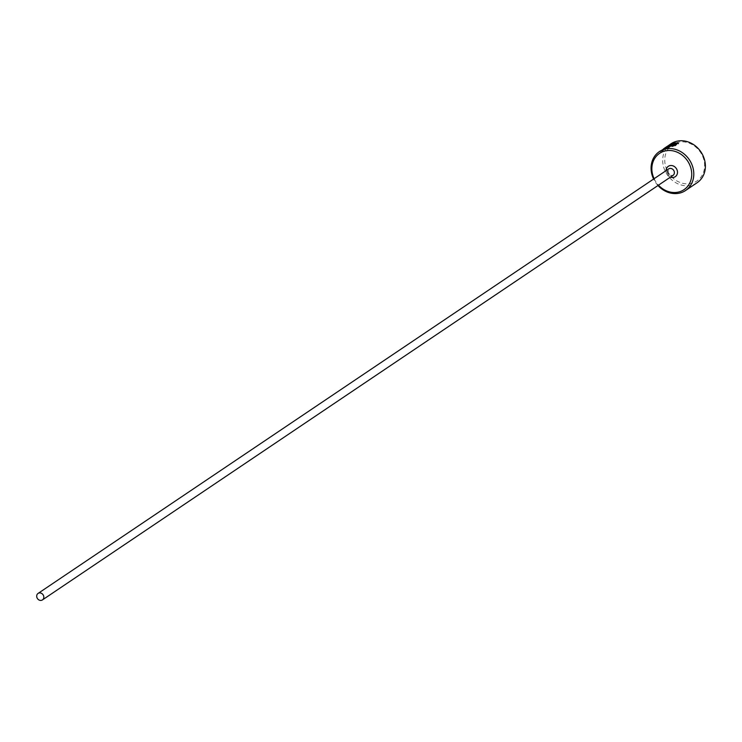 <?xml version="1.0" encoding="UTF-8"?>
<svg xmlns="http://www.w3.org/2000/svg" width="742" height="742" viewBox="0 0 742 742"><rect width="100%" height="100%" fill="white"/><g stroke="black" fill="none" stroke-linecap="round" stroke-linejoin="round"><path stroke-width="0.56" stroke-dasharray="3.71 2.78" d="M675.387 145.59L665.834 148.697L662.346 150.691L662.022 149.986L662.643 149.402M665.834 148.697C661.085 151.544 661.27 151.285 666.362 147.908L666.038 147.204C660.937 150.58 660.76 150.839 665.5 147.983M675.804 143.085L673.81 143.289M666.066 147.278L666.353 147.89L664.897 148.827A23.447 20.349 -123.9 0 0 663.515 149.912L665.982 148.354C659.527 152.889 659.202 153.186 665.018 149.235L678.438 143.577M664.053 149.383L665.212 148.613L664.572 148.14A23.447 20.349 56.1 0 0 664.461 148.187M666.984 169.992A21.88 18.986 56.1 0 1 675.508 143.067A21.88 18.986 56.1 0 1 702.377 155.681A21.88 18.986 56.1 0 1 693.853 182.606A21.88 18.986 56.1 0 1 666.984 169.992M670.944 143.818A23.447 20.349 -123.9 0 0 665.073 170.929A23.447 20.349 -123.9 0 0 697.128 182.718M661.706 150.032L660.482 151.34L660.807 152.045L665.018 149.235M664.693 148.53C658.868 152.481 659.193 152.184 665.657 147.649L666.038 147.204M669.265 145.868L667.93 146.777L667.596 146.072L667.179 146.434L668.941 145.163M664.071 148.446L663.181 149.207A23.447 20.349 56.1 0 1 664.322 148.289M662.847 149.383L663.515 149.912L662.847 149.383M657.978 185.519A23.447 20.349 56.1 0 1 653.609 179.035M654.11 178.701A21.88 18.986 -123.9 0 0 658.479 185.185M669.757 145.599L669.525 145.08M667.512 147.139L667.179 146.434M672.317 144.133L671.983 143.419M663.515 149.912L664.396 149.161M665.982 148.354L665.657 147.649M673.912 143.503L668.264 147.306L667.93 146.601M668.264 147.306A23.447 20.349 56.1 0 1 669.924 146.833L669.599 146.118M669.924 146.833L674.552 143.716L674.228 143.011M674.552 143.716L676.658 144.18M667.874 147.12L667.55 146.406M667.661 173.442A3.905 3.395 56.1 0 1 668.644 168.916L667.893 173.22L670.109 175.483L673.003 175.4A3.905 3.395 56.1 0 1 667.661 173.442M670.462 177.115A6.251 5.426 56.1 0 1 666.733 173.554A6.251 5.426 56.1 0 1 666.093 170.632M678.698 143.902L678.373 143.197M664.786 148.892L664.47 148.205M662.04 150.737L662.977 150.107"/><path stroke-width="1.11" d="M663.719 148.678L676.333 143.475L674.228 143.011L669.599 146.118A23.447 20.349 -123.9 0 0 667.93 146.601L673.588 142.798L678.373 143.197L664.693 148.53L659.341 151.628A23.447 20.349 56.1 0 1 691.405 163.416A23.447 20.349 56.1 0 1 685.534 190.527A23.447 20.349 56.1 0 1 657.978 185.519M673.81 143.289L673.588 142.798M678.438 143.577L675.804 143.085M664.563 148.112L669.432 144.894L664.563 148.112M685.534 190.527L697.128 182.718A23.447 20.349 -123.9 0 0 702.999 155.607A23.447 20.349 -123.9 0 0 670.944 143.818L663.181 149.207M658.479 185.185A21.88 18.986 -123.9 0 0 683.994 189.674A21.88 18.986 -123.9 0 0 689.494 164.353A21.88 18.986 -123.9 0 0 662.615 151.739A21.88 18.986 -123.9 0 0 654.092 178.664A21.88 18.986 -123.9 0 0 654.11 178.701M653.609 179.035A23.447 20.349 56.1 0 1 653.47 178.739A23.447 20.349 56.1 0 1 659.341 151.628M43.426 595.39A3.905 3.395 -123.9 0 0 38.074 593.424A3.905 3.395 -123.9 0 0 37.1 597.95A3.905 3.395 -123.9 0 0 42.442 599.916A3.905 3.395 -123.9 0 0 43.426 595.39M676.333 143.475L676.658 144.18L675.387 145.59M38.074 593.424L668.644 168.916A3.905 3.395 56.1 0 1 673.986 170.883A3.905 3.395 56.1 0 1 673.003 175.4L42.442 599.916M666.093 170.632A6.251 5.426 56.1 0 1 670.48 165.531A6.251 5.426 56.1 0 1 676.852 169.464A6.251 5.426 56.1 0 1 676.277 175.798A6.251 5.426 56.1 0 1 670.462 177.115"/></g></svg>
